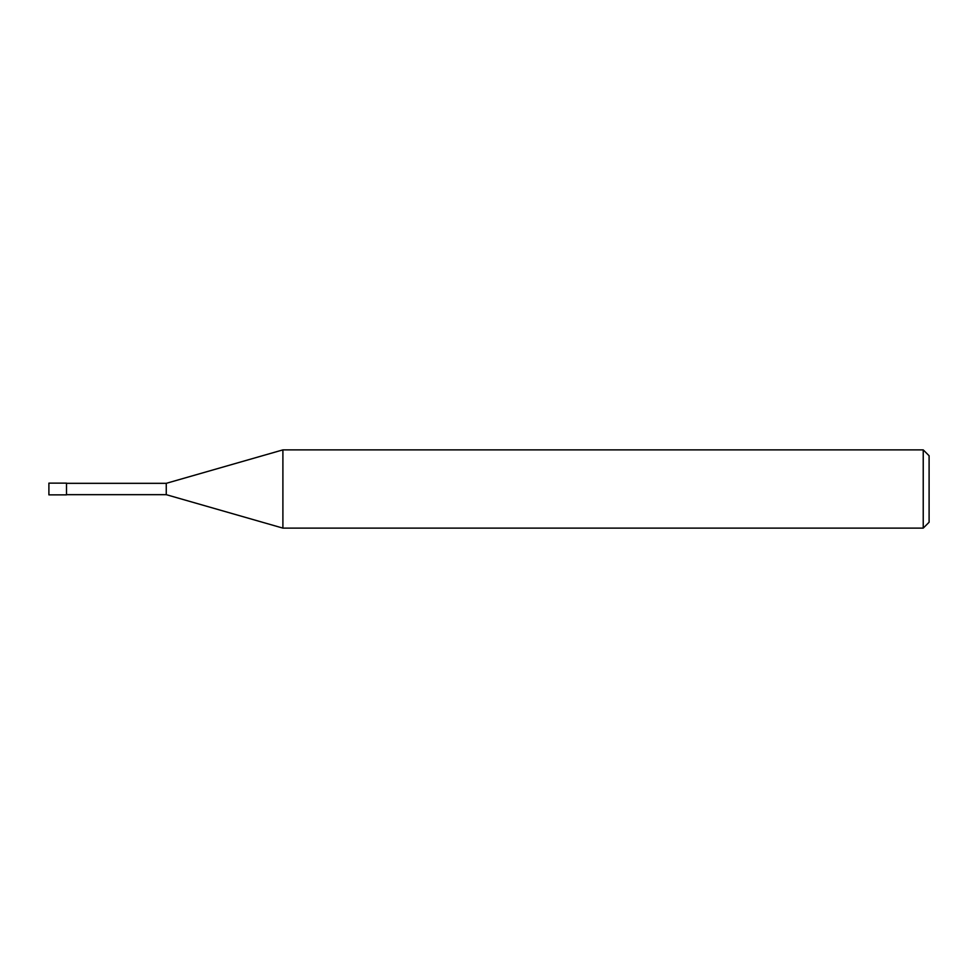 <?xml version="1.0" encoding="UTF-8"?>
<svg xmlns="http://www.w3.org/2000/svg" width="978" height="978" viewBox="0 0 978 978"><rect width="100%" height="100%" fill="white"/><g stroke="black" fill="none" stroke-linecap="round" stroke-linejoin="round"><path stroke-width="1.47" d="M923.232 528.12L923.232 449.88L929.1 455.748L929.1 522.252L923.232 528.12L282.899 528.12L166.26 494.672L66.504 494.672M166.26 494.672L166.26 483.328L282.899 449.88L923.232 449.88M66.504 483.328L166.26 483.328M282.899 528.12L282.899 449.88M66.504 494.868L48.9 494.868L48.9 483.132L66.504 483.132L66.504 494.868"/></g></svg>

